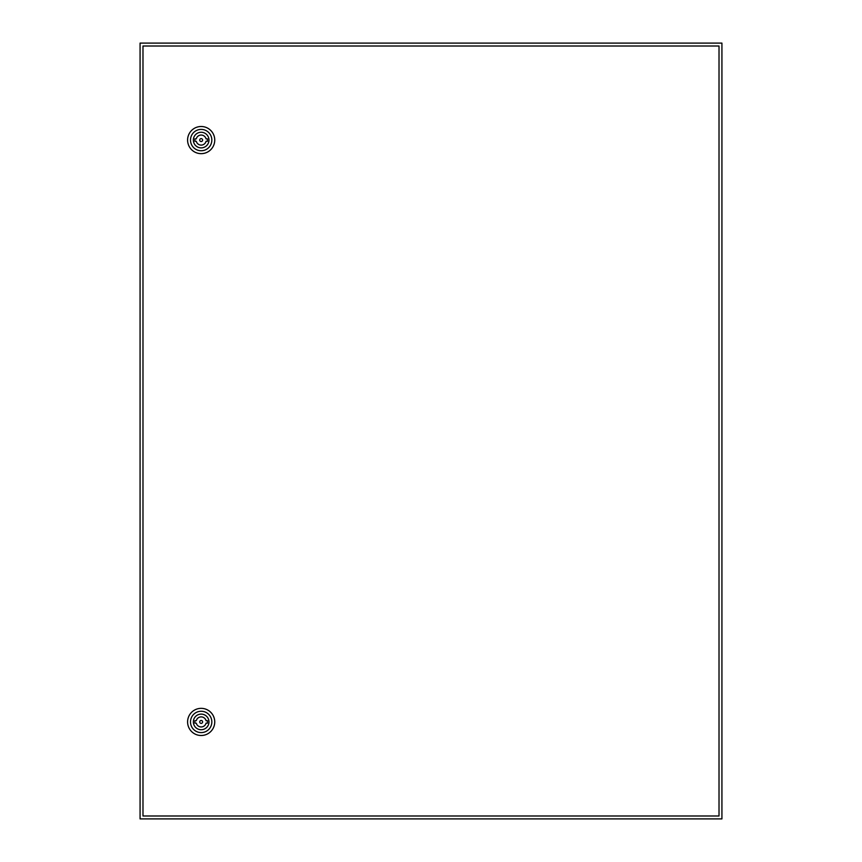 <?xml version="1.0" encoding="UTF-8"?>
<svg xmlns="http://www.w3.org/2000/svg" width="862" height="862" viewBox="0 0 862 862"><rect width="100%" height="100%" fill="white"/><g stroke="black" fill="none" stroke-linecap="round" stroke-linejoin="round"><path stroke-width="1.29" d="M140.075 43.1L140.075 818.9L721.925 818.9L721.925 43.1L140.075 43.1M202.624 721.925A1.455 1.455 0 0 0 201.169 720.47A1.455 1.455 0 0 0 199.715 721.925A1.455 1.455 0 0 0 201.169 723.38A1.455 1.455 0 0 0 202.624 721.925M187.593 721.925A13.576 13.576 0 0 1 201.169 708.348A13.576 13.576 0 0 1 214.746 721.925A13.576 13.576 0 0 1 201.169 735.501A13.576 13.576 0 0 1 187.593 721.925M190.502 721.925A10.667 10.667 0 0 1 201.169 711.258A10.667 10.667 0 0 1 211.836 721.925A10.667 10.667 0 0 1 201.169 732.592A10.667 10.667 0 0 1 190.502 721.925M208.97 721.925A7.812 7.812 0 0 1 201.169 729.726A7.812 7.812 0 0 1 193.357 721.925A7.812 7.812 0 0 1 201.169 714.113A7.812 7.812 0 0 1 208.97 721.925M206.061 720.707A5.043 5.043 0 0 0 196.277 720.707L194.866 720.707L194.866 723.132L196.277 723.132A5.043 5.043 0 0 0 206.061 723.132L207.473 723.132L207.473 720.707L206.061 720.707M202.624 140.075A1.455 1.455 0 0 0 201.169 138.62A1.455 1.455 0 0 0 199.715 140.075A1.455 1.455 0 0 0 201.169 141.53A1.455 1.455 0 0 0 202.624 140.075M187.593 140.075A13.576 13.576 0 0 1 201.169 126.498A13.576 13.576 0 0 1 214.746 140.075A13.576 13.576 0 0 1 201.169 153.651A13.576 13.576 0 0 1 187.593 140.075M190.502 140.075A10.667 10.667 0 0 1 201.169 129.408A10.667 10.667 0 0 1 211.836 140.075A10.667 10.667 0 0 1 201.169 150.742A10.667 10.667 0 0 1 190.502 140.075M208.97 140.075A7.812 7.812 0 0 1 201.169 147.876A7.812 7.812 0 0 1 193.357 140.075A7.812 7.812 0 0 1 201.169 132.263A7.812 7.812 0 0 1 208.97 140.075M206.061 138.868A5.043 5.043 0 0 0 196.277 138.868L194.866 138.868L194.866 141.282L196.277 141.282A5.043 5.043 0 0 0 206.061 141.282L207.473 141.282L207.473 138.868L206.061 138.868M142.984 46.009L142.984 815.991L719.016 815.991L719.016 46.009L142.984 46.009"/></g></svg>
